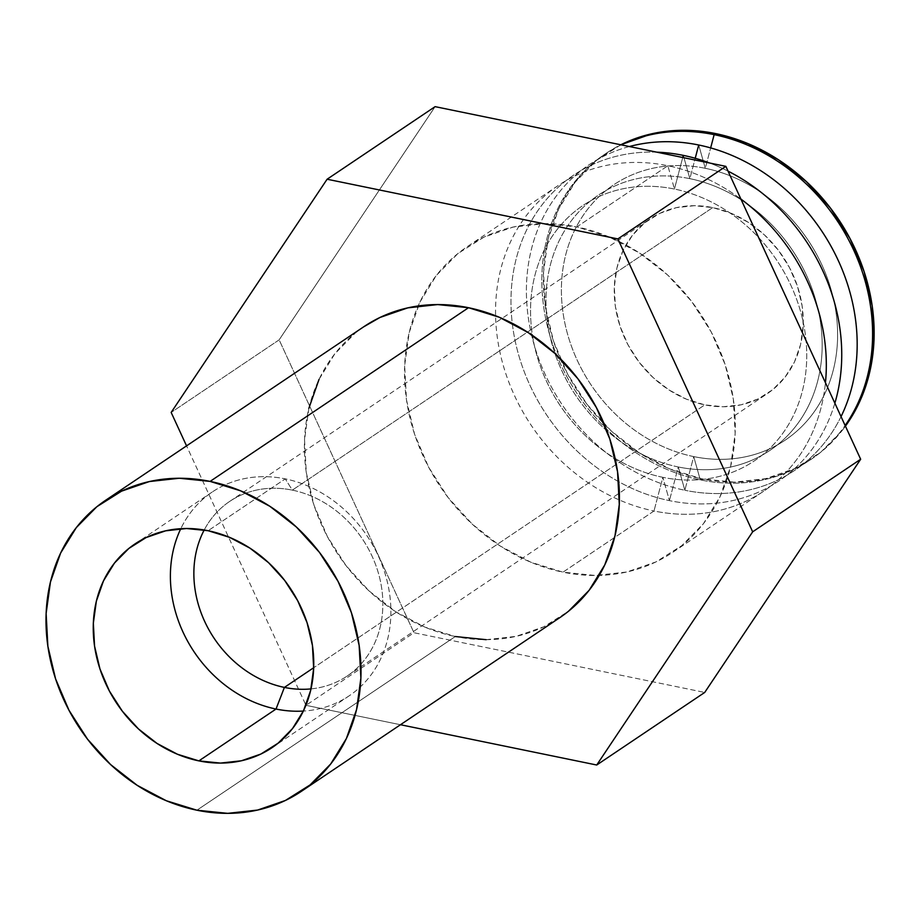 <?xml version="1.0" encoding="UTF-8"?>
<svg xmlns="http://www.w3.org/2000/svg" width="920" height="920" viewBox="0 0 920 920"><rect width="100%" height="100%" fill="white"/><g stroke="black" fill="none" stroke-linecap="round" stroke-linejoin="round"><path stroke-width="0.69" stroke-dasharray="4.6 3.45" d="M311.006 688.896A105.236 89.24 -123.9 0 0 382.386 594.009A105.236 89.24 -123.9 0 0 292.318 490.13L285.269 478.871A122.774 104.121 56.1 0 1 390.528 602.082A122.774 104.121 56.1 0 1 303.358 711.056A122.774 104.121 -123.9 0 0 349.128 695.853A122.774 104.121 -123.9 0 0 385.503 575.046A122.774 104.121 -123.9 0 0 285.269 478.871L208.127 530.713L285.269 478.871A122.774 104.121 -123.9 0 0 212.163 492.062A122.774 104.121 -123.9 0 0 180.791 528.701A122.774 104.121 56.1 0 1 285.269 478.871L292.318 490.13A105.236 89.24 56.1 0 1 378.235 572.562A105.236 89.24 56.1 0 1 347.058 676.108A105.236 89.24 56.1 0 1 311.006 688.896M364.078 326.554A175.386 148.741 -123.9 0 0 312.11 499.146A175.386 148.741 -123.9 0 0 455.308 636.525L196.903 810.209L455.308 636.525A175.386 148.741 -123.9 0 0 559.751 617.688M653.994 510.991L562.971 572.171A184.161 156.17 56.1 0 1 418.14 305.98A184.161 156.17 56.1 0 1 467.187 246.698A184.161 156.17 56.1 0 1 576.84 226.918L667.862 165.738A184.161 156.17 -123.9 0 0 558.21 185.53A184.161 156.17 -123.9 0 0 495.592 315.767A184.161 156.17 -123.9 0 0 619.413 499.997A184.161 156.17 -123.9 0 0 653.994 510.991A184.161 156.17 56.1 0 1 619.413 499.997A184.161 156.17 56.1 0 1 495.592 315.767A184.161 156.17 56.1 0 1 667.862 165.738L674.44 189.037A153.778 130.41 -123.9 0 0 530.656 304.853A153.778 130.41 -123.9 0 0 662.86 477.33L653.994 510.991L662.86 477.33A153.778 130.41 56.1 0 1 530.656 304.853A153.778 130.41 56.1 0 1 674.44 189.037L682.732 157.492L674.44 189.037A153.778 130.41 56.1 0 1 806.633 361.514A153.778 130.41 56.1 0 1 662.86 477.33L669.426 500.629L662.86 477.33A153.778 130.41 -123.9 0 0 806.633 361.514A153.778 130.41 -123.9 0 0 674.44 189.037L667.862 165.738A184.161 156.17 56.1 0 1 740.899 199.042A184.161 156.17 -123.9 0 0 667.862 165.738L576.84 226.918L608.948 236.854L639.549 253.046L667.483 274.861L691.656 301.472L711.16 331.844L725.224 364.826L733.332 399.142L735.149 433.469L730.63 466.497L719.923 496.949L703.455 523.653L681.846 545.594L655.948 561.924L626.738 572.01L595.344 575.471L562.971 572.171L530.874 562.235L500.273 546.043L472.339 524.227L448.166 497.616L428.662 467.245L414.586 434.263L406.49 399.947L404.662 365.619L409.193 332.591L419.899 302.139L436.367 275.436L457.964 253.494L483.874 237.164L513.084 227.079L544.467 223.617L576.84 226.918A184.161 156.17 56.1 0 1 727.202 371.174A184.161 156.17 56.1 0 1 672.635 552.391A184.161 156.17 56.1 0 1 599.219 575.414A184.161 156.17 56.1 0 1 562.971 572.171L653.994 510.991A184.161 156.17 -123.9 0 0 763.657 491.211A184.161 156.17 -123.9 0 0 825.447 382.731A184.161 156.17 56.1 0 1 653.994 510.991M656.834 152.168A184.161 156.17 -123.9 0 0 511.094 308.004A184.161 156.17 -123.9 0 0 669.426 500.629A184.161 156.17 56.1 0 1 511.094 308.004A184.161 156.17 56.1 0 1 656.834 152.168M683.295 155.376L689.862 178.664A153.778 130.41 -123.9 0 0 546.089 294.492A153.778 130.41 -123.9 0 0 678.281 466.969L669.426 500.629L678.281 466.969A153.778 130.41 56.1 0 1 546.089 294.492A153.778 130.41 56.1 0 1 689.862 178.664L695.221 158.286L689.862 178.664A153.778 130.41 56.1 0 1 822.054 351.141A153.778 130.41 56.1 0 1 678.281 466.969L684.848 490.256L678.281 466.969A153.778 130.41 -123.9 0 0 822.054 351.141A153.778 130.41 -123.9 0 0 689.862 178.664L683.295 155.376M629.372 146.533A184.161 156.17 -123.9 0 0 528.851 321.218A184.161 156.17 -123.9 0 0 684.848 490.256A184.161 156.17 56.1 0 1 528.851 321.218A184.161 156.17 56.1 0 1 629.372 146.533M698.717 145.004L705.295 168.302A153.778 130.41 -123.9 0 0 561.51 284.119A153.778 130.41 -123.9 0 0 693.714 456.596L684.848 490.256L693.714 456.596A153.778 130.41 56.1 0 1 561.51 284.119A153.778 130.41 56.1 0 1 705.295 168.302L710.654 147.913L705.295 168.302A153.778 130.41 56.1 0 1 837.487 340.779A153.778 130.41 56.1 0 1 693.714 456.596L700.281 479.883L693.714 456.596A153.778 130.41 -123.9 0 0 837.487 340.779A153.778 130.41 -123.9 0 0 705.295 168.302L698.717 145.004M621.219 144.865A184.161 156.17 -123.9 0 0 547.066 324.886A184.161 156.17 -123.9 0 0 700.281 479.883A184.161 156.17 56.1 0 1 549.918 335.639A184.161 156.17 56.1 0 1 604.486 154.422A184.161 156.17 56.1 0 1 621.219 144.865M811.486 459.068A184.161 156.17 -123.9 0 1 701.822 478.848L669.714 468.912L639.112 452.732L611.19 430.905L587.006 404.305L567.514 373.922L553.438 340.94L545.341 306.624L543.513 272.297L548.044 239.269L558.75 208.817L575.218 182.114L596.815 160.172L620.816 144.773A184.161 156.17 -123.9 0 0 606.027 153.387A184.161 156.17 -123.9 0 0 551.459 334.604A184.161 156.17 -123.9 0 0 701.822 478.848L700.281 479.883L701.822 478.848L734.194 482.149L765.589 478.687L794.799 468.602L820.697 452.284L842.294 430.341L845.445 426.167A184.161 156.17 -123.9 0 1 811.486 459.068L809.933 460.103A184.161 156.17 56.1 0 1 700.281 479.883A184.161 156.17 -123.9 0 0 845.123 425.477A184.161 156.17 56.1 0 1 809.933 460.103M712.724 207.586L292.318 490.13L712.724 207.586A105.236 89.24 -123.9 0 0 650.06 218.891A105.236 89.24 -123.9 0 0 618.872 322.437A105.236 89.24 -123.9 0 0 704.8 404.869A105.236 89.24 -123.9 0 0 767.452 393.565A105.236 89.24 -123.9 0 0 798.64 290.007A105.236 89.24 -123.9 0 0 712.724 207.586L731.067 213.256L748.546 222.513L764.508 234.98L778.331 250.183L789.463 267.536L797.513 286.385L802.136 305.992L803.183 325.611L800.595 344.482L794.477 361.882L785.07 377.142L772.719 389.689L757.919 399.015L741.232 404.777L723.293 406.755L704.8 404.869L313.697 667.724L704.8 404.869L686.446 399.188L668.966 389.942L653.005 377.476L639.181 362.273L628.049 344.908L619.999 326.059L615.376 306.452L614.33 286.844L616.918 267.973L623.035 250.562L632.442 235.302L644.793 222.766L659.594 213.44L676.28 207.667L694.22 205.7L712.724 207.586M435.103 106.651L279.151 339.848L413.966 632.741L704.72 692.438L413.966 632.741L305.969 705.329L186.553 445.878L305.969 705.329L413.966 632.741L279.151 339.848L171.166 412.436L279.151 339.848L435.103 106.651M400.487 724.73L305.969 705.329L400.487 724.73M486.139 639.676L516.039 636.375L543.858 626.773L568.525 611.225M363.538 326.922L355.304 333.028L334.73 353.924L319.044 379.362M308.855 408.365L304.543 439.817L306.279 472.512L313.996 505.195L327.393 536.601L345.966 565.535L368.989 590.87L395.588 611.65L424.741 627.072L455.308 636.525M204.205 529.989A105.236 89.24 56.1 0 1 229.655 501.434A105.236 89.24 56.1 0 1 292.318 490.13A105.236 89.24 -123.9 0 0 204.205 529.989M841.041 416.61A184.161 156.17 56.1 0 1 684.848 490.256A184.161 156.17 -123.9 0 0 841.041 416.61M709.573 163.001A184.161 156.17 56.1 0 1 728.065 171.155A184.161 156.17 -123.9 0 0 709.573 163.001M834.865 403.19A184.161 156.17 56.1 0 1 669.426 500.629A184.161 156.17 -123.9 0 0 834.865 403.19M271.986 747.695L349.128 695.853M558.21 185.53L467.187 246.698M606.027 153.387L604.486 154.422M347.058 676.108L767.452 393.565M229.655 501.434L650.06 218.891M763.657 491.211L672.635 552.391M135.021 543.904L212.163 492.062"/><path stroke-width="1.38" d="M284.395 687.412A105.236 89.24 -123.9 0 0 311.006 688.896A105.236 89.24 56.1 0 1 284.395 687.412L313.697 667.724L284.395 687.412A105.236 89.24 56.1 0 1 204.205 529.989A105.236 89.24 -123.9 0 0 284.395 687.412L276.023 709.044L284.395 687.412M303.358 711.056A122.774 104.121 56.1 0 1 276.023 709.044A122.774 104.121 -123.9 0 0 303.358 711.056M208.127 530.713A122.774 104.121 56.1 0 1 308.372 626.888A122.774 104.121 56.1 0 1 271.986 747.695A122.774 104.121 56.1 0 1 198.881 760.886L276.023 709.044L198.881 760.886L220.466 763.082L241.396 760.782L260.866 754.055L278.127 743.164L292.537 728.548L303.508 710.734L310.649 690.437L313.662 668.414L312.455 645.529L307.05 622.656L297.666 600.668L284.671 580.416L268.548 562.683L249.929 548.136L229.528 537.337L208.127 530.713L186.541 528.517L165.623 530.828L146.142 537.544L128.88 548.435L114.471 563.063L103.5 580.865L96.359 601.162L93.346 623.185L94.553 646.07L99.958 668.943L109.342 690.931L122.337 711.183L138.46 728.928L157.078 743.463L177.48 754.262L198.881 760.886A122.774 104.121 56.1 0 1 98.635 664.723A122.774 104.121 56.1 0 1 135.021 543.904A122.774 104.121 56.1 0 1 208.127 530.713M568.525 611.225L589.099 590.33L604.785 564.891L614.974 535.889L619.286 504.436L617.55 471.741L609.833 439.058L596.436 407.652L577.863 378.718L554.841 353.372L528.241 332.603L499.1 317.181L468.522 307.717A175.386 148.741 -123.9 0 0 364.078 326.554L105.673 500.238A175.386 148.741 56.1 0 1 210.105 481.401L468.522 307.717L437.69 304.577L407.79 307.866L379.971 317.48L363.538 326.922M301.334 791.361L559.751 617.688A175.386 148.741 -123.9 0 0 611.719 445.096A175.386 148.741 -123.9 0 0 468.522 307.717L210.105 481.401A175.386 148.741 56.1 0 1 353.315 618.78A175.386 148.741 56.1 0 1 301.334 791.361A175.386 148.741 56.1 0 1 196.903 810.209A175.386 148.741 56.1 0 1 53.693 672.819A175.386 148.741 56.1 0 1 105.673 500.238M683.295 155.376A184.161 156.17 -123.9 0 0 656.834 152.168A184.161 156.17 56.1 0 1 683.295 155.376A184.161 156.17 56.1 0 1 709.573 163.001A184.161 156.17 -123.9 0 0 683.295 155.376L682.732 157.492L683.295 155.376M698.717 145.004A184.161 156.17 -123.9 0 0 629.372 146.533A184.161 156.17 56.1 0 1 698.717 145.004A184.161 156.17 56.1 0 1 841.041 416.61A184.161 156.17 -123.9 0 0 698.717 145.004L695.221 158.286L698.717 145.004M714.15 134.642A184.161 156.17 -123.9 0 0 621.219 144.865A184.161 156.17 56.1 0 1 714.15 134.642L715.691 133.595A184.161 156.17 -123.9 0 0 620.816 144.773L651.923 133.756L683.318 130.295L715.691 133.595L714.15 134.642A184.161 156.17 56.1 0 1 854.519 251.93A184.161 156.17 56.1 0 1 845.123 425.477A184.161 156.17 -123.9 0 0 854.519 251.93A184.161 156.17 -123.9 0 0 714.15 134.642L710.654 147.913L714.15 134.642M725.845 166.347L435.103 106.651L327.106 179.227L617.86 238.924L752.663 531.817L596.723 765.014L400.487 724.73L596.723 765.014L704.72 692.438L860.66 459.241L725.845 166.347L617.86 238.924L752.663 531.817L860.66 459.241L725.845 166.347L435.103 106.651L327.106 179.227L617.86 238.924L725.845 166.347M186.553 445.878L171.166 412.436L327.106 179.227L171.166 412.436L186.553 445.878M455.308 636.525L486.139 639.676M319.044 379.362L308.855 408.365M845.445 426.167L858.774 403.627L869.469 373.175L874 340.147L872.183 305.82L864.075 271.503L849.999 238.533L830.507 208.15L806.322 181.539L778.4 159.723L747.799 143.531L715.691 133.595A184.161 156.17 -123.9 0 1 856.554 252.011A184.161 156.17 -123.9 0 1 845.434 426.167M728.065 171.155A184.161 156.17 56.1 0 1 834.865 403.19A184.161 156.17 -123.9 0 0 728.065 171.155M740.899 199.042A184.161 156.17 56.1 0 1 825.447 382.731A184.161 156.17 -123.9 0 0 740.899 199.042M210.105 481.401L240.683 490.854L269.825 506.276L296.424 527.056L319.459 552.391L338.019 581.325L351.428 612.731L359.145 645.414L360.881 678.109L356.569 709.561L346.368 738.564L330.683 764.002L310.12 784.898L285.441 800.446L257.623 810.06L227.734 813.349L196.903 810.209L166.324 800.745L137.184 785.323L110.584 764.543L87.549 739.208L68.989 710.274L55.579 678.868L47.863 646.185L46.126 613.49L50.439 582.038L60.639 553.035L76.326 527.597L96.887 506.701L121.566 491.153L149.385 481.551L179.273 478.25L210.105 481.401M180.791 528.701A122.774 104.121 -123.9 0 0 276.023 709.044A122.774 104.121 56.1 0 1 180.791 528.701M704.72 692.438L596.723 765.014L752.663 531.817L860.66 459.241L704.72 692.438"/></g></svg>
